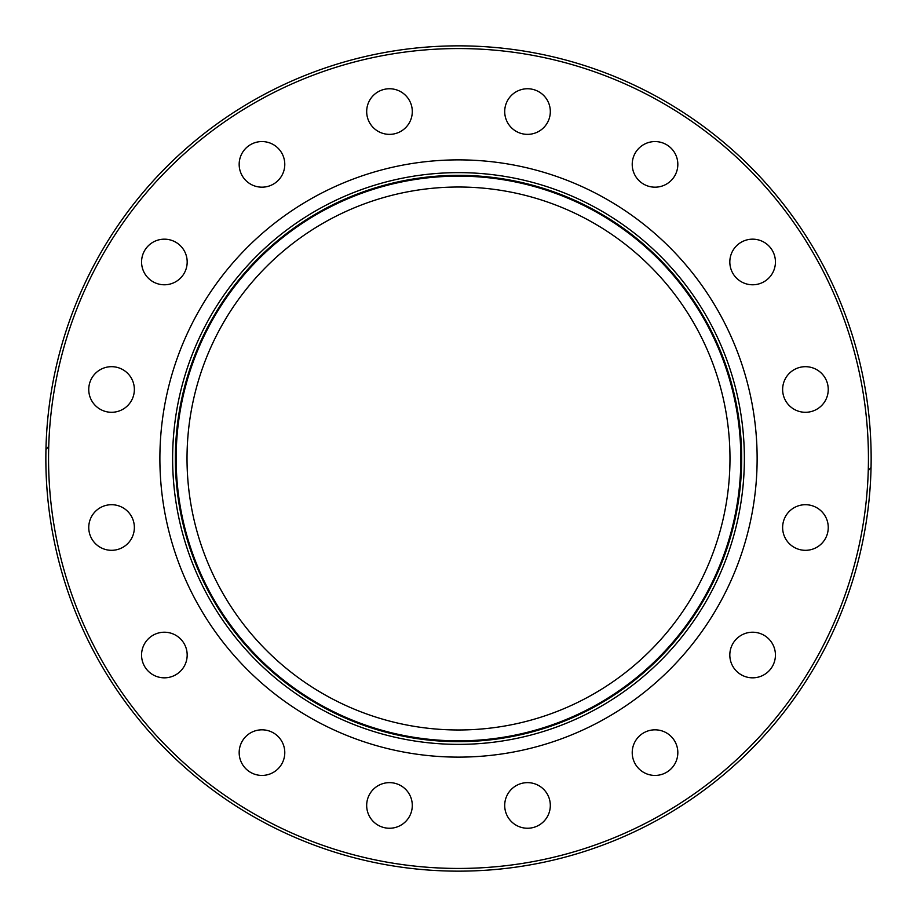 <?xml version="1.0" encoding="UTF-8"?>
<svg xmlns="http://www.w3.org/2000/svg" width="917" height="917" viewBox="0 0 917 917"><rect width="100%" height="100%" fill="white"/><g stroke="black" fill="none" stroke-linecap="round" stroke-linejoin="round"><path stroke-width="1.38" d="M48.739 446.361L45.953 449.49M868.25 470.639L871.047 467.51M506.448 102.83A22.799 22.799 0 0 1 536.239 90.485A22.799 22.799 0 0 1 548.584 120.287A22.799 22.799 0 0 1 518.781 132.621A22.799 22.799 0 0 1 506.448 102.83M638.897 148.256A22.799 22.799 0 0 1 671.152 148.256A22.799 22.799 0 0 1 671.152 180.5A22.799 22.799 0 0 1 638.897 180.5A22.799 22.799 0 0 1 638.897 148.256M743.893 240.907A22.799 22.799 0 0 1 773.696 253.241A22.799 22.799 0 0 1 761.351 283.044A22.799 22.799 0 0 1 731.56 270.698A22.799 22.799 0 0 1 743.893 240.907M805.447 366.685A22.799 22.799 0 0 1 828.246 389.484A22.799 22.799 0 0 1 805.447 412.295A22.799 22.799 0 0 1 782.637 389.484A22.799 22.799 0 0 1 805.447 366.685M814.17 506.448A22.799 22.799 0 0 1 826.515 536.239A22.799 22.799 0 0 1 796.713 548.584A22.799 22.799 0 0 1 784.367 518.781A22.799 22.799 0 0 1 814.17 506.448M768.744 638.897A22.799 22.799 0 0 1 768.744 671.152A22.799 22.799 0 0 1 736.5 671.152A22.799 22.799 0 0 1 736.5 638.897A22.799 22.799 0 0 1 768.744 638.897M676.093 743.893A22.799 22.799 0 0 1 663.748 773.696A22.799 22.799 0 0 1 633.956 761.351A22.799 22.799 0 0 1 646.302 731.56A22.799 22.799 0 0 1 676.093 743.893M550.315 805.447A22.799 22.799 0 0 1 527.516 828.246A22.799 22.799 0 0 1 504.705 805.447A22.799 22.799 0 0 1 527.516 782.637A22.799 22.799 0 0 1 550.315 805.447M410.552 814.17A22.799 22.799 0 0 1 380.761 826.515A22.799 22.799 0 0 1 368.416 796.713A22.799 22.799 0 0 1 398.219 784.379A22.799 22.799 0 0 1 410.552 814.17M278.103 768.744A22.799 22.799 0 0 1 245.848 768.744A22.799 22.799 0 0 1 245.848 736.5A22.799 22.799 0 0 1 278.103 736.5A22.799 22.799 0 0 1 278.103 768.744M173.107 676.093A22.799 22.799 0 0 1 143.304 663.759A22.799 22.799 0 0 1 155.649 633.956A22.799 22.799 0 0 1 185.44 646.302A22.799 22.799 0 0 1 173.107 676.093M111.553 550.315A22.799 22.799 0 0 1 88.754 527.516A22.799 22.799 0 0 1 111.553 504.705A22.799 22.799 0 0 1 134.363 527.516A22.799 22.799 0 0 1 111.553 550.315M102.83 410.552A22.799 22.799 0 0 1 90.485 380.761A22.799 22.799 0 0 1 120.287 368.416A22.799 22.799 0 0 1 132.621 398.219A22.799 22.799 0 0 1 102.83 410.552M148.256 278.103A22.799 22.799 0 0 1 148.256 245.848A22.799 22.799 0 0 1 180.5 245.848A22.799 22.799 0 0 1 180.5 278.103A22.799 22.799 0 0 1 148.256 278.103M240.907 173.107A22.799 22.799 0 0 1 253.241 143.304A22.799 22.799 0 0 1 283.044 155.649A22.799 22.799 0 0 1 270.698 185.44A22.799 22.799 0 0 1 240.907 173.107M366.685 111.553A22.799 22.799 0 0 1 389.484 88.754A22.799 22.799 0 0 1 412.295 111.553A22.799 22.799 0 0 1 389.484 134.363A22.799 22.799 0 0 1 366.685 111.553M757.133 458.5A298.633 298.633 0 0 1 309.189 717.117A298.633 298.633 0 0 1 309.189 199.883A298.633 298.633 0 0 1 757.133 458.5M871.15 458.5A412.65 412.65 0 0 0 453.995 45.873A412.65 412.65 0 0 0 45.953 467.51A412.65 412.65 0 0 0 463.005 871.127A412.65 412.65 0 0 0 871.15 458.5A412.65 412.65 0 0 0 453.995 45.873A412.65 412.65 0 0 0 45.953 467.51A412.65 412.65 0 0 0 463.005 871.127A412.65 412.65 0 0 0 871.15 458.5M741.658 458.5A283.158 283.158 0 0 1 316.927 703.717A283.158 283.158 0 0 1 316.927 213.283A283.158 283.158 0 0 1 741.658 458.5M740.844 458.5A282.344 282.344 0 0 1 317.328 703.018A282.344 282.344 0 0 1 317.328 213.982A282.344 282.344 0 0 1 740.844 458.5M187.022 458.5A271.478 271.478 0 0 0 594.239 693.607A271.478 271.478 0 0 0 594.239 223.393A271.478 271.478 0 0 0 187.022 458.5M868.433 458.5A409.933 409.933 0 0 1 253.528 813.517A409.933 409.933 0 0 1 253.528 103.483A409.933 409.933 0 0 1 868.433 458.5M744.363 458.5A285.863 285.863 0 0 0 315.563 210.933A285.863 285.863 0 0 0 315.563 706.067A285.863 285.863 0 0 0 744.363 458.5"/></g></svg>
